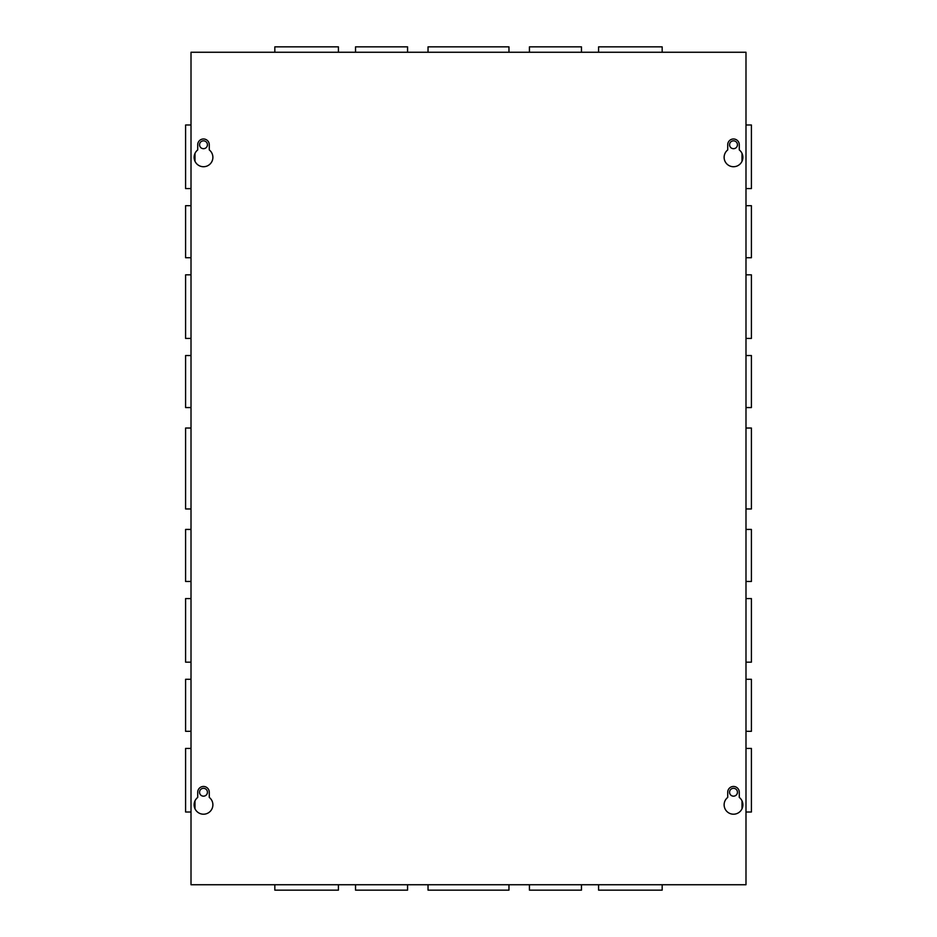 <?xml version="1.0" encoding="UTF-8"?>
<svg xmlns="http://www.w3.org/2000/svg" width="937" height="937" viewBox="0 0 937 937"><rect width="100%" height="100%" fill="white"/><g stroke="black" fill="none" stroke-linecap="round" stroke-linejoin="round"><path stroke-width="1.41" d="M428.033 884.739L428.033 890.15L508.967 890.15L508.967 884.739M529.428 884.739L529.428 890.15L581.467 890.15L581.467 884.739M598.579 884.739L598.579 890.15L662.166 890.15L662.166 884.739M355.533 884.739L355.533 890.15L407.572 890.15L407.572 884.739M274.834 884.739L274.834 890.15L338.421 890.15L338.421 884.739M508.967 52.261L508.967 46.85L428.033 46.85L428.033 52.261M407.572 52.261L407.572 46.85L355.533 46.85L355.533 52.261M338.421 52.261L338.421 46.85L274.834 46.85L274.834 52.261M581.467 52.261L581.467 46.85L529.428 46.85L529.428 52.261M662.166 52.261L662.166 46.85L598.579 46.85L598.579 52.261M207.428 792.245A3.935 3.935 0 0 1 203.493 796.169A3.935 3.935 0 0 1 199.558 792.245A3.935 3.935 0 0 1 203.493 788.31A3.935 3.935 0 0 1 207.428 792.245M207.428 144.755A3.935 3.935 0 0 1 203.493 148.69A3.935 3.935 0 0 1 199.558 144.755A3.935 3.935 0 0 1 203.493 140.831A3.935 3.935 0 0 1 207.428 144.755M191.007 428.033L185.596 428.033L185.596 508.967L191.007 508.967M191.007 529.428L185.596 529.428L185.596 581.467L191.007 581.467M191.007 598.579L185.596 598.579L185.596 662.166L191.007 662.166M191.007 679.278L185.596 679.278L185.596 731.305L191.007 731.305M191.007 748.417L185.596 748.417L185.596 812.016L191.007 812.016M191.007 124.984L185.596 124.984L185.596 188.583L191.007 188.583M191.007 205.695L185.596 205.695L185.596 257.722L191.007 257.722M191.007 274.834L185.596 274.834L185.596 338.421L191.007 338.421M191.007 355.533L185.596 355.533L185.596 407.572L191.007 407.572M745.993 508.967L751.404 508.967L751.404 428.033L745.993 428.033M745.993 581.467L751.404 581.467L751.404 529.428L745.993 529.428M745.993 662.166L751.404 662.166L751.404 598.579L745.993 598.579M745.993 731.305L751.404 731.305L751.404 679.278L745.993 679.278M745.993 812.016L751.404 812.016L751.404 748.417L745.993 748.417M745.993 188.583L751.404 188.583L751.404 124.984L745.993 124.984M745.993 257.722L751.404 257.722L751.404 205.695L745.993 205.695M745.993 338.421L751.404 338.421L751.404 274.834L745.993 274.834M745.993 407.572L751.404 407.572L751.404 355.533L745.993 355.533M729.572 792.245A3.935 3.935 0 0 0 733.507 796.169A3.935 3.935 0 0 0 737.442 792.245A3.935 3.935 0 0 0 733.507 788.31A3.935 3.935 0 0 0 729.572 792.245M729.572 144.755A3.935 3.935 0 0 0 733.507 148.69A3.935 3.935 0 0 0 737.442 144.755A3.935 3.935 0 0 0 733.507 140.831A3.935 3.935 0 0 0 729.572 144.755M742.889 804.824A9.393 9.393 0 0 1 733.507 814.206A9.393 9.393 0 0 1 727.721 797.422L727.721 792.245A5.786 5.786 0 0 1 733.507 786.459A5.786 5.786 0 0 1 739.281 792.245L739.281 797.422A9.393 9.393 0 0 1 742.889 804.824M212.886 804.824A9.393 9.393 0 0 1 203.493 814.206A9.393 9.393 0 0 1 197.719 797.422L197.719 792.245A5.786 5.786 0 0 1 203.493 786.459A5.786 5.786 0 0 1 209.279 792.245L209.279 797.422A9.393 9.393 0 0 1 212.886 804.824M742.889 157.334A9.393 9.393 0 0 1 733.507 166.727A9.393 9.393 0 0 1 727.721 149.943L727.721 144.755A5.786 5.786 0 0 1 733.507 138.981A5.786 5.786 0 0 1 739.281 144.755L739.281 149.943A9.393 9.393 0 0 1 742.889 157.334M212.886 157.334A9.393 9.393 0 0 1 203.493 166.727A9.393 9.393 0 0 1 197.719 149.943L197.719 144.755A5.786 5.786 0 0 1 203.493 138.981A5.786 5.786 0 0 1 209.279 144.755L209.279 149.943A9.393 9.393 0 0 1 212.886 157.334M745.993 884.739L745.993 52.261L191.007 52.261L191.007 884.739L745.993 884.739M194.99 153.375L194.99 161.305M194.99 800.854L194.99 808.783M742.01 153.375L742.01 161.305M742.01 800.854L742.01 808.783"/></g></svg>
